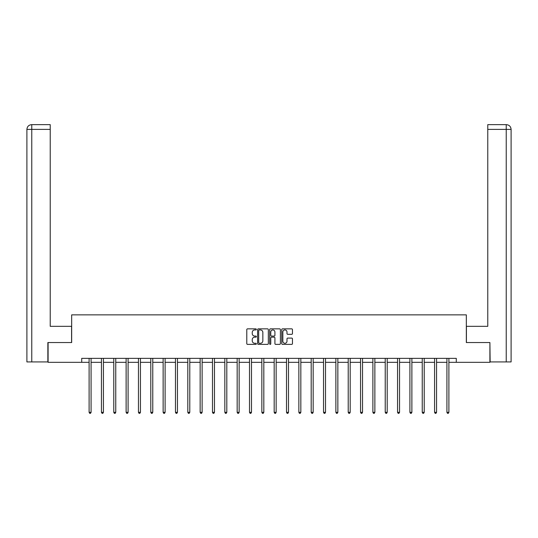 <?xml version="1.0" encoding="UTF-8"?>
<svg xmlns="http://www.w3.org/2000/svg" width="538" height="538" viewBox="0 0 538 538"><rect width="100%" height="100%" fill="white"/><g stroke="black" fill="none" stroke-linecap="round" stroke-linejoin="round"><path stroke-width="0.81" d="M256.344 329.397A0.545 0.545 0 0 0 255.806 328.853L247.554 328.853A0.773 0.773 0 0 0 246.781 329.626L246.781 343.6A0.773 0.773 0 0 0 247.554 344.381L255.806 344.381A0.545 0.545 0 0 0 256.344 343.836A0.545 0.545 0 0 0 255.806 343.291L254.736 343.291A2.482 2.482 0 0 1 252.248 340.81L252.248 339.646A2.482 2.482 0 0 1 254.736 337.158L255.806 337.158A0.545 0.545 0 0 0 256.344 336.613A0.545 0.545 0 0 0 255.806 336.075L254.736 336.075A2.482 2.482 0 0 1 252.248 333.587L252.248 332.423A2.482 2.482 0 0 1 254.736 329.942L255.806 329.942A0.545 0.545 0 0 0 256.344 329.397M291.69 334.327A0.773 0.773 0 0 0 292.464 333.547L292.464 329.626A0.773 0.773 0 0 0 291.69 328.853L282.531 328.853A0.773 0.773 0 0 0 281.751 329.626L281.751 343.6A0.773 0.773 0 0 0 282.531 344.381L291.69 344.381A0.773 0.773 0 0 0 292.464 343.6L292.464 338.866A0.773 0.773 0 0 0 291.69 338.093L287.769 338.093A0.773 0.773 0 0 0 286.989 338.866L286.989 341.213A2.078 2.078 0 0 1 284.918 343.291A2.078 2.078 0 0 1 282.84 341.213L282.84 332.013A2.078 2.078 0 0 1 284.918 329.942A2.078 2.078 0 0 1 286.989 332.013L286.989 333.547A0.773 0.773 0 0 0 287.769 334.327L291.69 334.327M50.229 124.648L31.655 124.648L50.229 124.648L50.229 129.396L31.762 129.396L31.762 361.926L47.862 361.926L47.862 342.545L71.668 342.545L71.668 314.864L466.332 314.864L466.332 342.545L489.903 342.545L489.903 362.323L456.291 362.323L456.291 358.369L81.709 358.369L81.709 362.323L89.106 362.323M48.097 342.545L48.097 362.323L81.709 362.323M268.321 329.626A0.773 0.773 0 0 0 267.547 328.853L258.381 328.853A0.773 0.773 0 0 0 257.608 329.626L257.608 343.6A0.773 0.773 0 0 0 258.381 344.381L267.547 344.381A0.773 0.773 0 0 0 268.321 343.6L268.321 329.626M270.453 328.853L279.619 328.853A0.773 0.773 0 0 1 280.392 329.626L280.392 343.6A0.773 0.773 0 0 1 279.619 344.381L275.698 344.381A0.773 0.773 0 0 1 274.918 343.6L274.918 337.938A0.773 0.773 0 0 0 274.145 337.158L271.542 337.158A0.773 0.773 0 0 0 270.769 337.938L270.769 343.836A0.545 0.545 0 0 1 270.224 344.381A0.545 0.545 0 0 1 269.679 343.836L269.679 329.626A0.773 0.773 0 0 1 270.453 328.853M91.083 362.323L101.447 362.323M103.424 362.323L113.78 362.323M115.757 362.323L126.121 362.323M128.098 362.323L138.461 362.323M140.438 362.323L150.795 362.323M152.772 362.323L163.135 362.323M165.112 362.323L175.475 362.323M177.453 362.323L187.809 362.323M189.786 362.323L200.149 362.323M202.127 362.323L212.49 362.323M214.467 362.323L224.83 362.323M226.807 362.323L237.164 362.323M239.141 362.323L249.504 362.323M251.481 362.323L261.845 362.323M263.822 362.323L274.178 362.323M276.155 362.323L286.519 362.323M288.496 362.323L298.859 362.323M300.836 362.323L311.193 362.323M313.17 362.323L323.533 362.323M325.51 362.323L335.873 362.323M337.851 362.323L348.214 362.323M350.191 362.323L360.547 362.323M362.525 362.323L372.888 362.323M374.865 362.323L385.228 362.323M387.205 362.323L397.562 362.323M399.539 362.323L409.902 362.323M411.879 362.323L422.243 362.323M424.22 362.323L434.576 362.323M436.553 362.323L446.917 362.323M448.894 362.323L456.291 362.323M259.235 329.942A0.545 0.545 0 0 0 258.697 330.48L258.697 342.746A0.545 0.545 0 0 0 259.235 343.291L260.365 343.291A2.482 2.482 0 0 0 262.847 340.81L262.847 332.423A2.482 2.482 0 0 0 260.365 329.942L259.235 329.942M274.918 332.054A2.078 2.078 0 0 0 272.84 329.976A2.078 2.078 0 0 0 270.769 332.054L270.769 335.295A0.773 0.773 0 0 0 271.542 336.075L274.145 336.075A0.773 0.773 0 0 0 274.918 335.295L274.918 332.054M91.184 358.369L91.137 358.483A0.794 0.794 0 0 0 91.083 358.779L91.083 412.323L89.106 412.323L89.106 358.779A0.794 0.794 0 0 0 89.046 358.483L88.999 358.369M91.083 412.323L90.492 413.352L89.698 413.352L89.106 412.323M71.588 342.545L71.588 326.331L50.229 326.331L50.229 129.396M31.762 361.926L26.9 361.926L26.9 129.396C27.182 126.511 28.763 124.93 31.641 124.648L31.648 124.648C28.756 124.937 27.176 126.517 26.9 129.396L26.9 314.468M31.762 124.648L32.831 124.648L31.762 124.648L31.762 129.396L26.9 129.396M466.412 342.545L466.412 326.331L487.771 326.331L487.771 124.648L506.345 124.648L487.771 124.648M511.1 361.926L511.1 314.468L511.1 361.926L490.138 361.926L489.903 342.545M506.238 124.648L505.169 124.648L506.238 124.648L506.238 129.396L487.771 129.396M506.238 361.926L506.238 129.396L511.1 129.396L511.1 314.468L511.1 129.396C510.818 126.511 509.237 124.93 506.359 124.648M103.525 358.369L103.478 358.483A0.794 0.794 0 0 0 103.424 358.779L103.424 412.323L101.447 412.323L101.447 358.779A0.794 0.794 0 0 0 101.386 358.483L101.339 358.369M103.424 412.323L102.825 413.352L102.038 413.352L101.447 412.323M115.865 358.369L115.818 358.483A0.794 0.794 0 0 0 115.757 358.779L115.757 412.323L113.78 412.323L113.78 358.779A0.794 0.794 0 0 0 113.726 358.483L113.679 358.369M115.757 412.323L115.166 413.352L114.379 413.352L113.78 412.323M128.199 358.369L128.158 358.483A0.794 0.794 0 0 0 128.098 358.779L128.098 412.323L126.121 412.323L126.121 358.779A0.794 0.794 0 0 0 126.06 358.483L126.02 358.369M128.098 412.323L127.506 413.352L126.712 413.352L126.121 412.323M140.539 358.369L140.492 358.483A0.794 0.794 0 0 0 140.438 358.779L140.438 412.323L138.461 412.323L138.461 358.779A0.794 0.794 0 0 0 138.4 358.483L138.353 358.369M140.438 412.323L139.846 413.352L139.053 413.352L138.461 412.323M152.879 358.369L152.832 358.483A0.794 0.794 0 0 0 152.772 358.779L152.772 412.323L150.795 412.323L150.795 358.779A0.794 0.794 0 0 0 150.741 358.483L150.694 358.369M152.772 412.323L152.18 413.352L151.393 413.352L150.795 412.323M165.22 358.369L165.173 358.483A0.794 0.794 0 0 0 165.112 358.779L165.112 412.323L163.135 412.323L163.135 358.779A0.794 0.794 0 0 0 163.081 358.483L163.034 358.369M165.112 412.323L164.52 413.352L163.727 413.352L163.135 412.323M177.553 358.369L177.506 358.483A0.794 0.794 0 0 0 177.453 358.779L177.453 412.323L175.475 412.323L175.475 358.779A0.794 0.794 0 0 0 175.415 358.483L175.368 358.369M177.453 412.323L176.861 413.352L176.067 413.352L175.475 412.323M189.894 358.369L189.847 358.483A0.794 0.794 0 0 0 189.786 358.779L189.786 412.323L187.809 412.323L187.809 358.779A0.794 0.794 0 0 0 187.755 358.483L187.708 358.369M189.786 412.323L189.194 413.352L188.408 413.352L187.809 412.323M202.234 358.369L202.187 358.483A0.794 0.794 0 0 0 202.127 358.779L202.127 412.323L200.149 412.323L200.149 358.779A0.794 0.794 0 0 0 200.096 358.483L200.049 358.369M202.127 412.323L201.535 413.352L200.741 413.352L200.149 412.323M214.568 358.369L214.521 358.483A0.794 0.794 0 0 0 214.467 358.779L214.467 412.323L212.49 412.323L212.49 358.779A0.794 0.794 0 0 0 212.429 358.483L212.382 358.369M214.467 412.323L213.875 413.352L213.082 413.352L212.49 412.323M226.908 358.369L226.861 358.483A0.794 0.794 0 0 0 226.807 358.779L226.807 412.323L224.83 412.323L224.83 358.779A0.794 0.794 0 0 0 224.77 358.483L224.723 358.369M226.807 412.323L226.209 413.352L225.422 413.352L224.83 412.323M239.249 358.369L239.202 358.483A0.794 0.794 0 0 0 239.141 358.779L239.141 412.323L237.164 412.323L237.164 358.779A0.794 0.794 0 0 0 237.11 358.483L237.063 358.369M239.141 412.323L238.549 413.352L237.756 413.352L237.164 412.323M251.582 358.369L251.535 358.483A0.794 0.794 0 0 0 251.481 358.779L251.481 412.323L249.504 412.323L249.504 358.779A0.794 0.794 0 0 0 249.444 358.483L249.403 358.369M251.481 412.323L250.89 413.352L250.096 413.352L249.504 412.323M263.923 358.369L263.876 358.483A0.794 0.794 0 0 0 263.822 358.779L263.822 412.323L261.845 412.323L261.845 358.779A0.794 0.794 0 0 0 261.784 358.483L261.737 358.369M263.822 412.323L263.223 413.352L262.436 413.352L261.845 412.323M276.263 358.369L276.216 358.483A0.794 0.794 0 0 0 276.155 358.779L276.155 412.323L274.178 412.323L274.178 358.779A0.794 0.794 0 0 0 274.124 358.483L274.077 358.369M276.155 412.323L275.564 413.352L274.777 413.352L274.178 412.323M288.597 358.369L288.556 358.483A0.794 0.794 0 0 0 288.496 358.779L288.496 412.323L286.519 412.323L286.519 358.779A0.794 0.794 0 0 0 286.465 358.483L286.418 358.369M288.496 412.323L287.904 413.352L287.11 413.352L286.519 412.323M300.937 358.369L300.89 358.483A0.794 0.794 0 0 0 300.836 358.779L300.836 412.323L298.859 412.323L298.859 358.779A0.794 0.794 0 0 0 298.798 358.483L298.751 358.369M300.836 412.323L300.244 413.352L299.451 413.352L298.859 412.323M313.277 358.369L313.23 358.483A0.794 0.794 0 0 0 313.17 358.779L313.17 412.323L311.193 412.323L311.193 358.779A0.794 0.794 0 0 0 311.139 358.483L311.092 358.369M313.17 412.323L312.578 413.352L311.791 413.352L311.193 412.323M325.618 358.369L325.571 358.483A0.794 0.794 0 0 0 325.51 358.779L325.51 412.323L323.533 412.323L323.533 358.779A0.794 0.794 0 0 0 323.479 358.483L323.432 358.369M325.51 412.323L324.918 413.352L324.125 413.352L323.533 412.323M337.951 358.369L337.904 358.483A0.794 0.794 0 0 0 337.851 358.779L337.851 412.323L335.873 412.323L335.873 358.779A0.794 0.794 0 0 0 335.813 358.483L335.766 358.369M337.851 412.323L337.259 413.352L336.465 413.352L335.873 412.323M350.292 358.369L350.245 358.483A0.794 0.794 0 0 0 350.191 358.779L350.191 412.323L348.214 412.323L348.214 358.779A0.794 0.794 0 0 0 348.153 358.483L348.106 358.369M350.191 412.323L349.592 413.352L348.806 413.352L348.214 412.323M362.632 358.369L362.585 358.483A0.794 0.794 0 0 0 362.525 358.779L362.525 412.323L360.547 412.323L360.547 358.779A0.794 0.794 0 0 0 360.494 358.483L360.447 358.369M362.525 412.323L361.933 413.352L361.139 413.352L360.547 412.323M374.966 358.369L374.919 358.483A0.794 0.794 0 0 0 374.865 358.779L374.865 412.323L372.888 412.323L372.888 358.779A0.794 0.794 0 0 0 372.827 358.483L372.78 358.369M374.865 412.323L374.273 413.352L373.48 413.352L372.888 412.323M387.306 358.369L387.259 358.483A0.794 0.794 0 0 0 387.205 358.779L387.205 412.323L385.228 412.323L385.228 358.779A0.794 0.794 0 0 0 385.168 358.483L385.121 358.369M387.205 412.323L386.607 413.352L385.82 413.352L385.228 412.323M399.647 358.369L399.6 358.483A0.794 0.794 0 0 0 399.539 358.779L399.539 412.323L397.562 412.323L397.562 358.779A0.794 0.794 0 0 0 397.508 358.483L397.461 358.369M399.539 412.323L398.947 413.352L398.154 413.352L397.562 412.323M411.98 358.369L411.94 358.483A0.794 0.794 0 0 0 411.879 358.779L411.879 412.323L409.902 412.323L409.902 358.779A0.794 0.794 0 0 0 409.842 358.483L409.801 358.369M411.879 412.323L411.288 413.352L410.494 413.352L409.902 412.323M424.321 358.369L424.274 358.483A0.794 0.794 0 0 0 424.22 358.779L424.22 412.323L422.243 412.323L422.243 358.779A0.794 0.794 0 0 0 422.182 358.483L422.135 358.369M424.22 412.323L423.621 413.352L422.834 413.352L422.243 412.323M436.661 358.369L436.614 358.483A0.794 0.794 0 0 0 436.553 358.779L436.553 412.323L434.576 412.323L434.576 358.779A0.794 0.794 0 0 0 434.522 358.483L434.475 358.369M436.553 412.323L435.962 413.352L435.175 413.352L434.576 412.323M449.001 358.369L448.954 358.483A0.794 0.794 0 0 0 448.894 358.779L448.894 412.323L446.917 412.323L446.917 358.779A0.794 0.794 0 0 0 446.863 358.483L446.816 358.369M448.894 412.323L448.302 413.352L447.508 413.352L446.917 412.323"/></g></svg>
